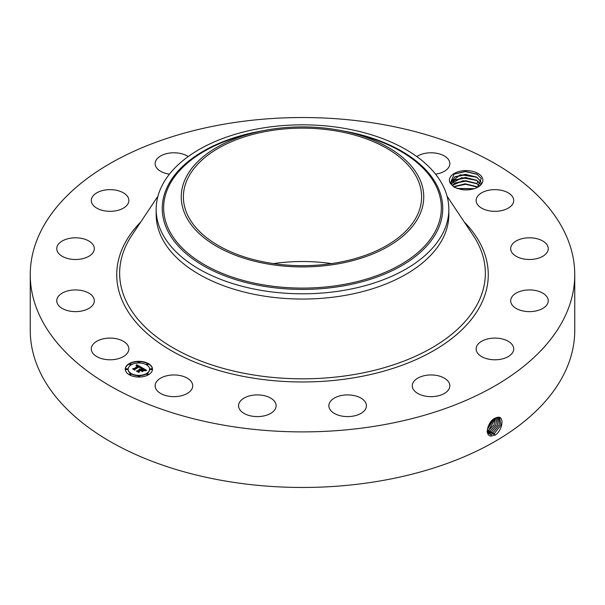 <?xml version="1.0" encoding="UTF-8"?>
<svg xmlns="http://www.w3.org/2000/svg" width="605" height="605" viewBox="0 0 605 605"><rect width="100%" height="100%" fill="white"/><g stroke="black" fill="none" stroke-linecap="round" stroke-linejoin="round"><path stroke-width="0.91" d="M225.854 123.889A272.25 157.179 180 0 1 574.75 274.715A272.25 157.179 180 0 1 379.146 425.534A272.25 157.179 180 0 1 30.25 274.715A272.25 157.179 180 0 1 225.854 123.889M574.75 274.715L574.75 330.285A272.25 157.179 180 0 1 379.146 481.111A272.25 157.179 180 0 1 30.25 330.285L30.25 274.715M495.026 418.214L495.011 418.221C487.827 421.216 484.083 436.046 491.26 436.076L495.593 434.844C502.679 429.868 504.207 416.732 498.286 417.178L495.026 418.214M273.43 263.599A119.109 68.766 180 0 1 331.57 263.599M482.193 177.522A16.736 9.665 180 0 1 477.965 187.074A16.736 9.665 180 0 1 460.677 189.373L454.098 187.187L450.309 183.383A16.736 9.665 180 0 1 450.075 182.96A16.736 9.665 180 0 1 461.418 170.973A16.736 9.665 180 0 1 482.193 177.522M92.066 351.997A18.785 10.845 180 0 1 91.302 348.941A18.785 10.845 180 0 1 107.418 338.203A18.785 10.845 180 0 1 128.116 345.886A18.785 10.845 180 0 1 128.873 348.941A18.785 10.845 180 0 1 112.757 359.673A18.785 10.845 180 0 1 92.066 351.997M94.214 301.94A18.785 10.845 180 0 1 74.528 311.605A18.785 10.845 180 0 1 56.749 300.776A18.785 10.845 180 0 1 56.855 299.619A18.785 10.845 180 0 1 76.54 289.946A18.785 10.845 180 0 1 94.319 300.776A18.785 10.845 180 0 1 94.214 301.94M92.02 253.85A18.785 10.845 180 0 1 70.883 259.159A18.785 10.845 180 0 1 56.749 248.647A18.785 10.845 180 0 1 59.048 243.452A18.785 10.845 180 0 1 80.185 238.143A18.785 10.845 180 0 1 94.319 248.647A18.785 10.845 180 0 1 92.02 253.85M121.87 208.929A18.785 10.845 180 0 1 101.98 210.268A18.785 10.845 180 0 1 91.302 200.489A18.785 10.845 180 0 1 98.305 192.042A18.785 10.845 180 0 1 118.194 190.704A18.785 10.845 180 0 1 128.873 200.489A18.785 10.845 180 0 1 121.87 208.929M169.438 174.157A18.785 10.845 180 0 1 155.152 163.622A18.785 10.845 180 0 1 168.644 153.216A18.785 10.845 180 0 1 188.193 156.566M416.807 156.566A18.785 10.845 180 0 1 445.696 156.824A18.785 10.845 180 0 1 449.848 163.622A18.785 10.845 180 0 1 435.562 174.157M476.884 203.537A18.785 10.845 180 0 1 476.127 200.489A18.785 10.845 180 0 1 492.243 189.751A18.785 10.845 180 0 1 512.934 197.434A18.785 10.845 180 0 1 513.698 200.489A18.785 10.845 180 0 1 497.582 211.221A18.785 10.845 180 0 1 476.884 203.537M510.786 247.49A18.785 10.845 180 0 1 530.472 237.818A18.785 10.845 180 0 1 548.251 248.647A18.785 10.845 180 0 1 548.145 249.812A18.785 10.845 180 0 1 528.46 259.477A18.785 10.845 180 0 1 510.68 248.647A18.785 10.845 180 0 1 510.786 247.49M512.98 295.58A18.785 10.845 180 0 1 534.117 290.271A18.785 10.845 180 0 1 548.251 300.776A18.785 10.845 180 0 1 545.952 305.979A18.785 10.845 180 0 1 524.815 311.288A18.785 10.845 180 0 1 510.68 300.776A18.785 10.845 180 0 1 512.98 295.58M483.13 340.494A18.785 10.845 180 0 1 503.02 339.155A18.785 10.845 180 0 1 513.698 348.941A18.785 10.845 180 0 1 506.695 357.389A18.785 10.845 180 0 1 486.806 358.72A18.785 10.845 180 0 1 476.127 348.941A18.785 10.845 180 0 1 483.13 340.494M425.776 375.395A18.785 10.845 180 0 1 449.848 385.801A18.785 10.845 180 0 1 436.356 396.207A18.785 10.845 180 0 1 412.277 385.801A18.785 10.845 180 0 1 425.776 375.395M349.66 394.967A18.785 10.845 180 0 1 366.433 405.751A18.785 10.845 180 0 1 345.637 416.535A18.785 10.845 180 0 1 328.863 405.751A18.785 10.845 180 0 1 349.66 394.967M266.359 396.23A18.785 10.845 180 0 1 276.137 405.751A18.785 10.845 180 0 1 248.345 415.272A18.785 10.845 180 0 1 238.567 405.751A18.785 10.845 180 0 1 266.359 396.23M188.563 378.995A18.785 10.845 180 0 1 192.723 385.801A18.785 10.845 180 0 1 180.184 396.033A18.785 10.845 180 0 1 159.304 392.607A18.785 10.845 180 0 1 155.152 385.801A18.785 10.845 180 0 1 167.683 375.576A18.785 10.845 180 0 1 188.563 378.995M129.243 363.628A13.612 7.857 180 0 1 144.073 361.926A13.612 7.857 180 0 1 152.483 369.186A13.612 7.857 180 0 1 148.49 374.745A13.612 7.857 180 0 1 133.66 376.446A13.612 7.857 180 0 1 125.258 369.186A13.612 7.857 180 0 1 129.243 363.628M487.297 430.352L489.271 433.868L490.988 434.413L494.353 433.566L500.932 425.133L499.586 417.609L498.202 417.253L496.108 417.684M336.032 262.895A119.109 68.766 180 0 1 183.391 196.912A119.109 68.766 180 0 1 268.968 130.922A119.109 68.766 180 0 1 421.609 196.912A119.109 68.766 180 0 1 336.032 262.895M477.489 187.338L481.247 178.483L476.967 174.179L465.464 171.389L454.083 174.089L450.309 183.383M152.475 369.352A13.612 7.857 0 0 0 143.945 362.229A13.612 7.857 0 0 0 129.243 363.96A13.612 7.857 0 0 0 125.258 369.352M489.256 433.861L490.958 434.398L494.323 433.543L500.895 425.133L499.571 417.601M418.849 216.62A121.25 70.006 0 0 0 349.592 132.404A121.25 70.006 0 0 0 255.408 132.404A121.25 70.006 0 0 0 186.151 177.204A121.25 70.006 0 0 0 268.363 264.082A121.25 70.006 0 0 0 418.849 216.62M454.37 187.331L451.64 184.517L451.035 182.203L460.284 174.754L476.763 177.197L480.627 181.19L481.225 183.428M448.834 209.315L448.834 214.563A146.334 84.488 180 0 1 343.7 295.633A146.334 84.488 180 0 1 156.166 214.563L156.166 209.315A146.334 84.488 0 0 0 343.7 290.385A146.334 84.488 180 0 0 442.913 233.099A146.334 84.488 0 0 0 448.834 209.315A146.334 84.488 0 0 0 261.299 128.245A146.334 84.488 180 0 0 162.087 185.531A146.334 84.488 0 0 0 156.166 209.315M128.147 369.352A10.724 6.194 0 0 0 128.139 369.519A10.724 6.194 0 0 0 134.764 375.244A10.724 6.194 0 0 0 146.448 373.898A10.724 6.194 0 0 0 149.594 369.519A10.724 6.194 0 0 0 149.586 369.352M146.697 364.384A0.824 0.476 0 0 0 148.248 364.384M146.697 374.321A0.824 0.476 0 0 0 148.248 374.321M150.259 369.352A0.824 0.476 0 0 0 151.81 369.352M129.493 374.321A0.824 0.476 0 0 0 131.035 374.321M138.091 376.378A0.824 0.476 0 0 0 139.642 376.378M129.493 364.384A0.824 0.476 0 0 0 131.035 364.384M138.091 362.327A0.824 0.476 0 0 0 139.642 362.327M125.923 369.352A0.824 0.476 0 0 0 127.474 369.352M488.643 433.369L492.977 432.719L499.291 424.997L498.83 417.337L499.254 424.99L492.946 432.704L488.628 433.354M481.217 183.428L480.627 181.235L476.4 177.023L465.464 174.308L454.998 176.736L451.035 182.226M146.448 373.565A10.724 6.194 180 0 1 134.764 374.903A10.724 6.194 180 0 1 128.139 369.186A10.724 6.194 180 0 1 131.285 364.807A10.724 6.194 180 0 1 142.969 363.469A10.724 6.194 180 0 1 149.594 369.186A10.724 6.194 180 0 1 146.448 373.565M148.051 364.558A0.824 0.476 180 0 1 146.886 363.885A0.824 0.476 180 0 1 148.051 364.558M148.051 374.487A0.824 0.476 180 0 1 146.886 373.814A0.824 0.476 180 0 1 148.051 374.487M151.621 369.526A0.824 0.476 180 0 1 150.448 368.846A0.824 0.476 180 0 1 151.621 369.526M130.846 374.487A0.824 0.476 180 0 1 129.682 373.814A0.824 0.476 180 0 1 130.846 374.487M139.452 376.552A0.824 0.476 180 0 1 138.28 375.871A0.824 0.476 180 0 1 139.452 376.552M129.682 363.885A0.824 0.476 180 0 1 130.846 364.558A0.824 0.476 180 0 1 129.682 363.885M138.28 361.82A0.824 0.476 180 0 1 139.452 362.501A0.824 0.476 180 0 1 138.28 361.82M126.112 368.846A0.824 0.476 180 0 1 127.284 369.526A0.824 0.476 180 0 1 126.112 368.846M141.751 367.522L139.861 367.908L140.171 367.205L139.286 366.539L134.673 369.141L134.711 369.693L132.79 368.581L133.871 368.642L138.053 366.222L136.049 365.949L138.371 366.04L137.176 365.48L135.974 365.745L136.669 364.641L141.751 367.522M141.751 367.832L139.838 368.105L141.751 367.832M139.967 367.56L139.233 366.902L134.998 369.345L134.877 370.184L132.729 368.944L134.756 369.988L134.839 369.292L139.218 366.759L139.967 367.56M142.137 367.749L146.501 370.268L144.55 370.6L144.678 369.746L143.196 368.763L141.23 369.897L143.219 369.042L144.542 370.305L143.211 369.171L141.593 370.109L143.612 370.457L141.842 371.47L141.835 370.661L140.874 370.101L138.757 371.326L138.749 371.954L136.677 370.759L137.91 370.842L139.725 369.799L138.916 369.511L140.035 369.617L138.953 369.277L140.383 369.413L142.16 368.392L142.137 367.749M146.569 370.6L144.489 370.827L146.561 370.517M143.771 370.714L141.948 371.765L143.771 370.714M141.744 371.016L140.882 370.517L139.082 371.553L138.908 372.514L136.473 371.107L138.787 372.309L138.923 371.523L140.889 370.389L141.744 371.016M476.763 180.373L480.65 184.427L476.4 180.199L465.464 177.484L454.998 179.912L451.322 183.814L461.668 177.696L476.763 180.373M141.298 367.598L136.669 364.974L136.276 365.609M138.371 366.04L138.053 366.433M138.053 366.222L133.425 368.952M134.688 369.678L134.673 369.141M134.968 369.549L134.779 370.131M146.002 370.313L142.152 368.09M142.16 368.392L139.725 370.01M139.725 369.799L137.335 371.137M143.014 370.797L141.593 370.109M141.593 370.32L141.23 369.897M144.769 370.026L144.731 370.555M139.037 371.795L138.817 372.461M488.099 432.681L491.57 431.857L497.575 424.869L497.938 417.253L497.613 424.869L491.608 431.872L492.243 433.513M488.114 432.704L491.608 431.872M452.207 185.38L463.15 180.706L476.763 183.549L479.47 185.811L476.4 183.375L465.464 180.661L454.998 183.088L452.23 185.402M487.675 431.834L490.194 431.01L495.835 424.77L496.932 417.405M486.927 431.864L490.231 431.032L495.881 424.77L496.955 417.397M453.856 186.968L464.814 183.799L477.595 187.285M477.549 187.3L476.4 186.552L465.464 183.837L454.998 186.264L453.886 186.99M487.365 430.775L488.825 430.17L495.76 417.836M487.373 430.805L488.855 430.185L494.073 424.725L495.79 417.821M474.32 188.669L456.987 188.435M474.26 188.684L457.055 188.457M487.388 429.353L494.353 418.592M487.388 429.399L494.391 418.569M487.857 427.296L492.583 419.938M487.88 427.236L492.53 419.991M457.463 188.594L473.874 188.805M454.37 186.658L465.555 184.306L477.035 186.945M454.37 183.481L465.555 181.129L477.035 183.769M454.37 180.298L465.555 177.953L477.035 180.593M454.37 177.121L465.555 174.769L477.035 177.416M453.871 174.217L465.404 171.593L477.345 174.406M464.216 221.929A185.773 107.259 180 0 1 354.802 377.633A185.773 107.259 180 0 1 156.982 341.386A185.773 107.259 180 0 1 140.784 221.929M494.353 433.566L494.996 435.199M447.065 196.201L473.148 235.322A182.861 105.572 180 0 1 353.986 374.555A182.861 105.572 180 0 1 168.001 344.774A182.861 105.572 180 0 1 131.852 235.322L157.935 196.201M490.988 434.413L491.101 436.197M492.977 432.719L493.62 434.352M255.408 132.404L248.579 134.06A138.847 80.162 0 0 0 169.264 185.364A138.847 80.162 0 0 0 263.409 284.857A138.847 80.162 0 0 0 435.736 230.505A138.847 80.162 0 0 0 356.421 134.06L349.592 132.404M489.634 433.566L489.664 434.08M262.351 130.854A140.247 80.972 0 0 0 167.925 185.644A140.247 80.972 0 0 0 263.016 286.135A140.247 80.972 0 0 0 437.075 231.239A140.247 80.972 0 0 0 342.649 130.854M490.231 431.032L490.867 432.666M488.855 430.185L489.49 431.819M487.479 429.346L488.114 430.979M476.763 183.549L478.162 181.235"/></g></svg>
